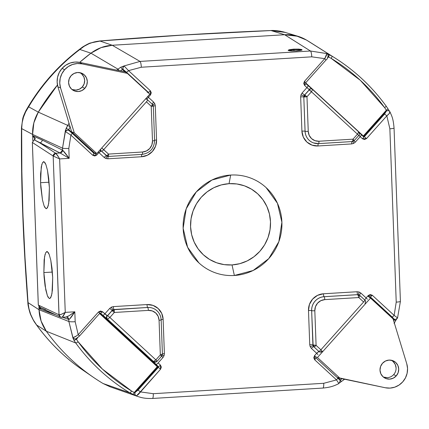 <?xml version="1.0" encoding="UTF-8"?>
<svg xmlns="http://www.w3.org/2000/svg" width="429" height="429" viewBox="0 0 429 429"><rect width="100%" height="100%" fill="white"/><g stroke="black" fill="none" stroke-linecap="round" stroke-linejoin="round"><path stroke-width="0.64" d="M293.945 49.673A5.588 0.638 177.9 0 1 300.718 50.048A5.588 0.638 177.9 0 1 296.326 50.831L300.632 50.166L299.721 49.721L293.945 49.673L289.639 50.338L290.546 50.783L296.326 50.831A5.588 0.638 177.9 0 1 289.548 50.456A5.588 0.638 177.9 0 1 293.945 49.673L293.988 50.917L293.945 49.673M302.011 49.914A6.923 0.788 -2.1 0 0 293.661 49.533L293.645 49.131L298.857 49.104L301.882 49.619L302.048 50M301.882 49.619L301.936 49.989L300.949 50.37L296.605 50.928L291.398 50.954L289.452 50.756L288.368 50.44L288.315 50.07L293.645 49.131L300.804 49.303L301.882 49.619L300.949 50.37L296.605 50.928L291.398 50.954L288.218 50.504M43.645 161.669L45.002 162.73L45.882 164.522L47.496 170.393L49.394 187.65L49.131 200.225L48.15 205.995L46.686 208.591L45.839 208.558L44.085 205.834L42.466 199.962L40.819 187.312L40.567 182.706L41.254 166.897L42.498 162.629L44.123 161.797L45.882 164.522L47.496 170.393L48.734 178.518L49.394 187.65L48.708 203.459L47.463 207.727L46.375 208.687L45.839 208.558M44.959 207.625L44.085 205.834L42.466 199.962L40.567 182.706L49.083 182.218L40.567 182.706L40.573 173.943L41.817 164.366M46.938 251.517L48.295 252.579L49.174 254.376L50.794 260.247L52.692 277.504L52.424 290.074L51.442 295.844L49.979 298.445L49.131 298.407L47.378 295.683L45.083 285.961L44.112 277.161L43.86 272.554L44.546 256.746L45.796 252.483L47.421 251.646L49.174 254.376L50.794 260.247L52.027 268.366L52.692 277.504L52.006 293.313L50.756 297.576L49.667 298.536L49.131 298.407M48.257 297.479L47.378 295.683L45.764 289.811L43.86 272.554L52.376 272.072L43.86 272.554L44.128 259.979L45.109 254.215M232.025 264.934A40.927 39.763 115.9 0 0 270.495 221.863A40.927 39.763 115.9 0 0 229.048 183.671L230.679 175.053A50.574 49.131 -64.1 0 1 281.901 222.249A50.574 49.131 -64.1 0 1 234.363 275.477L232.025 264.934L234.363 275.477L253.121 270.501L268.736 258.639L278.845 241.693L281.901 222.249L277.434 203.266L266.136 187.629C261.331 183.204 255.861 179.901 249.716 177.724C243.575 175.547 237.226 174.657 230.679 175.053L211.926 180.03L196.305 191.892L186.197 208.837L183.145 228.276L187.607 247.265L198.911 262.902C203.711 267.326 209.186 270.629 215.326 272.806C221.471 274.984 227.815 275.874 234.363 275.477A50.574 49.131 -64.1 0 1 183.145 228.276A50.574 49.131 -64.1 0 1 230.679 175.053L229.048 183.671A40.927 39.763 115.9 0 0 190.578 226.737A40.927 39.763 115.9 0 0 232.025 264.934L239.795 263.674L247.206 260.907L253.973 256.73L259.845 251.308L264.591 244.846L268.023 237.596L270.018 229.837L270.495 221.863L269.439 213.98L266.881 206.499L262.934 199.7L257.738 193.844L251.496 189.162L244.45 185.827L236.872 183.971L229.048 183.671L221.278 184.926L213.867 187.693L207.1 191.87L201.228 197.292L196.487 203.754L193.05 211.004L191.055 218.769L190.578 226.737L191.64 234.62L194.192 242.101L198.139 248.9L203.335 254.756L209.577 259.438L216.624 262.773L224.201 264.629L232.025 264.934M359.647 295.297L359.674 295.318A2.397 0.863 131.2 0 0 358.403 295.661L359.7 295.345A2.397 0.863 131.2 0 0 359.668 295.318L359.915 295.538A2.397 0.547 132.7 0 1 358.805 297.549L357.797 294.659L324.115 296.718A2.66 0.552 86.5 0 1 324.764 299.624A2.66 0.552 -93.5 0 0 324.115 296.718A13.235 12.859 115.9 0 0 311.674 310.644A2.66 0.3 -2.1 0 0 314.822 310.757A2.66 0.3 177.9 0 1 311.674 310.644L312.897 344.878L313.728 346.702L318.94 351.49L313.803 346.734L312.929 344.895L311.674 310.644A13.235 12.859 -64.1 0 1 324.115 296.718L357.797 294.659L324.088 296.696A13.24 12.865 115.9 0 0 311.642 310.634L313.132 345.881A2.66 0.493 -24.5 0 0 310.215 346.771L309.749 344.771A2.66 0.3 177.9 0 1 312.897 344.878L316.093 345.366L314.822 310.757A10.575 10.275 -64.1 0 1 324.764 299.624L358.805 297.549A2.397 0.547 -47.3 0 0 359.915 295.538A2.397 0.547 132.7 0 1 359.915 295.538L364.725 299.968A2.397 0.547 132.7 0 1 363.61 301.978L358.805 297.549L324.764 299.624L320.844 300.665L317.578 303.147L315.465 306.692L314.822 310.757L316.093 345.366L320.903 349.796L363.61 301.978A2.397 0.547 -47.3 0 0 364.725 299.968A2.397 0.547 -47.3 0 0 364.704 299.951L364.843 300.096A2.397 2.343 -59.1 0 1 365.594 301.737M100.327 313.186L153.491 361.878L153.373 361.609L155.872 359.872L109.856 317.465L155.872 359.872L160.333 354.874L159.068 320.265L158.129 316.291L155.77 313.025L152.333 310.95L148.354 310.392L114.318 312.473L109.856 317.465L107.641 315.647L107.373 315.798A2.397 2.306 112.1 0 0 106.757 317.524L106.789 317.535A2.397 2.306 -67.9 0 1 107.406 315.814L112.259 310.451L107.406 315.814A2.397 2.306 112.1 0 0 106.789 317.535L106.757 317.524A2.397 2.306 -67.9 0 1 107.373 315.798L102.536 311.727L100.483 310.998L98.493 311.974L78.212 334.679L75.177 321.729L74.812 311.792L65.251 312.376L59.626 158.918L69.187 158.333L68.822 148.402A5.325 0.606 177.9 0 1 62.521 148.182L32.604 134.427L32.652 135.779L42.155 140.004L62.596 150.193L62.521 148.182L62.596 150.193L69.187 158.333L68.822 148.402L70.898 135.135L92.744 155.266L94.798 155.995L96.788 155.019L98.927 152.622L104.193 157.475A2.66 0.606 132.7 0 1 106.515 155.765L107.379 156.285A2.66 0.627 -70.5 0 0 105.92 158.516L104.193 157.475L105.92 158.516L107.926 158.8L141.608 156.741L147.501 155.18L152.413 151.448L155.593 146.123L156.553 140.01L155.298 105.759A2.66 0.3 -2.1 0 0 153.314 106.038A2.66 0.3 177.9 0 1 155.298 105.759L154.826 103.759L155.298 105.759L156.553 140.01A2.66 0.3 -2.1 0 0 154.526 140.31A2.66 0.3 177.9 0 1 156.553 140.01A15.9 15.449 -64.1 0 1 141.608 156.741A2.66 0.552 86.5 0 1 141.94 154.386A2.66 0.552 -93.5 0 0 141.608 156.741L107.926 158.8A2.66 0.552 86.5 0 1 108.253 156.451A2.66 0.552 -93.5 0 0 107.926 158.8L105.92 158.516A2.66 0.627 109.5 0 1 107.379 156.285L101.33 150.981L107.4 156.29M75.429 338.91A2.397 2.268 -98 0 1 73.155 337.666A2.397 2.268 82 0 0 75.429 338.91A2.397 2.268 -98 0 0 76.861 338.116L79.494 336.025L78.212 334.679L75.177 321.729A5.325 0.606 177.9 0 1 68.876 321.509L72.962 337.671L75.252 336.77L78.212 334.679L79.488 336.03L99.769 313.326L98.493 311.974L99.705 313.309L100.44 313.267L107.529 319.176L109.856 317.465L107.529 319.176L153.555 361.588L106.333 318.42L106.741 315.433L107.373 315.798L112.183 310.408L109.727 308.381L104.842 313.856L109.727 308.381L112.183 310.408L113.004 309.781A2.66 0.397 -116.1 0 1 111.374 307.137L109.727 308.381L111.374 307.137L113.347 306.612A2.66 0.552 86.5 0 0 113.996 309.524L112.259 310.451L113.996 309.524L147.673 307.464A2.66 0.552 86.5 0 1 147.024 304.558L113.347 306.612L147.024 304.558A15.9 15.449 -64.1 0 1 163.133 319.396L164.387 353.646L164.066 355.689L163.004 357.475L164.066 355.689L162.291 355.094L164.066 355.689L164.387 353.646L163.133 319.396L161.728 313.427L158.172 308.51L153.014 305.394L147.024 304.558A2.66 0.552 -93.5 0 0 147.673 307.464L147.673 307.464A13.24 12.865 115.9 0 1 155.164 309.384A13.24 12.865 115.9 0 0 155.153 309.373A13.24 12.865 115.9 0 0 147.673 307.464L113.004 309.781A2.66 0.397 63.9 0 1 111.374 307.137L113.347 306.612A2.66 0.552 -93.5 0 0 113.996 309.524L114.318 312.473L148.354 310.392A10.575 10.275 -64.1 0 1 159.068 320.265L160.333 354.874L155.872 359.872L157.148 361.218L156.864 361.384A2.397 2.338 -72.5 0 1 155.239 362.183A2.397 2.338 107.5 0 1 154.451 362.092A2.397 2.338 -72.5 0 1 154.413 362.081A2.397 2.338 -72.5 0 1 153.528 361.577L154.413 362.929L158.328 366.607L157.749 366.361L100.016 313.159L157.749 366.361L134.239 392.503L131.569 391.034L102.434 369.101L78.116 341.774L76.416 339.216L77.746 337.725L76.416 339.216L76.812 338.154L76.416 339.216A2.397 0.483 148.8 0 1 73.917 340.256L72.909 337.95L68.876 321.509L68.801 319.498L62.5 317.256L68.785 319.492A2.66 2.574 109.6 0 0 67.063 317.138A2.66 2.574 -70.4 0 1 68.785 319.492L68.876 321.509L39.028 309.733L38.916 306.644L39.028 309.733L68.876 321.509A5.325 0.606 -2.1 0 0 75.177 321.729L74.812 311.792L69.637 319.015L68.801 319.498L67.031 317.128L66.377 317.01M145.592 99.013A2.397 2.317 -56.8 0 1 147.265 99.603L147.506 99.812L147.265 99.603A2.397 2.317 123.2 0 0 145.592 99.013L145.592 99.013A2.397 2.317 123.2 0 0 145.479 99.019A2.397 2.317 -56.8 0 1 145.592 99.013M147.506 99.812A2.397 0.547 132.7 0 1 147.522 99.823A2.397 0.547 132.7 0 1 146.412 101.834L151.217 106.263L153.276 106.199L151.217 106.263L152.488 140.873A10.575 10.275 -64.1 0 1 142.546 152.005L108.51 154.086L101.748 147.984L103.7 149.657L146.412 101.834L103.7 149.657L108.51 154.086L142.546 152.005L146.466 150.965L149.737 148.482L151.85 144.943L152.488 140.873L151.217 106.263L146.412 101.834A2.397 0.547 -47.3 0 0 147.528 99.828L146.943 99.356A2.397 2.317 123.2 0 0 145.56 98.992A2.397 2.317 -56.8 0 1 146.916 99.34M147.233 99.582L147.174 99.088L145.978 98.461L147.174 99.088L148.375 97.265L153.636 102.113L154.826 103.759A2.66 0.493 -24.5 0 0 152.981 105.019A2.66 0.493 155.5 0 1 154.826 103.759L153.636 102.113L148.375 97.265L150.515 94.868L151.276 92.761L150.364 90.755L128.512 70.624L141.313 67.235L311.76 56.832L324.748 58.644L304.472 81.349L303.711 83.457L304.622 85.457L306.928 87.586L302.043 93.055L304.499 95.082L303.968 95.973L300.981 94.841L302.043 93.055L300.981 94.841L300.659 96.884L301.914 131.135L303.314 137.103L306.869 142.02L312.033 145.136L318.018 145.973L351.7 143.919A2.66 0.552 86.5 0 1 352.032 141.565A2.66 0.552 -93.5 0 0 351.7 143.919L353.673 143.393L351.7 143.919L318.018 145.973A2.66 0.552 86.5 0 1 318.35 143.618A2.66 0.552 -93.5 0 0 318.018 145.973A15.9 15.449 -64.1 0 1 301.914 131.135A2.66 0.3 177.9 0 1 305.062 131.242L303.807 96.997L305.062 131.242A13.24 12.865 115.9 0 0 313.481 142.9L313.513 142.911A13.235 12.859 -64.1 0 1 305.094 131.258L305.062 131.242A13.24 12.865 115.9 0 0 313.293 142.83M360.424 133.837L361.293 134.647A2.397 0.547 132.7 0 1 361.315 134.663A2.397 0.547 132.7 0 1 360.199 136.674L358.826 135.35L360.199 136.674L355.314 142.144L353.673 143.393A2.66 0.397 63.9 0 1 353.013 141.404A2.66 0.397 -116.1 0 0 353.673 143.393L355.314 142.144L360.199 136.674L362.51 138.803L364.559 139.527L366.548 138.556L386.829 115.851L389.87 128.802L396.224 302.129L394.144 315.395L372.297 295.259L370.243 294.535L368.254 295.506L366.114 297.908L360.848 293.055A2.66 0.606 -47.3 0 0 359.577 295.243A2.66 0.606 132.7 0 1 360.848 293.055L359.121 292.01L360.848 293.055L366.114 297.908L364.854 299.678L365.588 301.367L364.854 299.678L366.114 297.908L367.39 299.254L366.114 297.908L368.254 295.506L369.53 296.857L368.254 295.506L372.297 295.259A2.397 0.547 132.7 0 1 370.206 296.798L392.808 317.653L369.782 296.696L393.742 318.774L394.047 319.825L393.613 320.672L394.047 319.825L393.087 318.94L395.683 320.64L394.047 319.825L393.758 318.806A2.397 2.311 74.4 0 0 395.956 319.294M163.004 357.475L161.679 356.145L163.004 357.475L158.113 362.945L163.004 357.475M363.406 136.594A0.531 0.515 120.9 0 0 363.449 136.594L363.073 136.46L363.32 136.009L363.974 136.91L363.599 136.776L361.331 134.685A2.397 0.547 -47.3 0 1 360.199 136.674L362.51 138.803L366.548 138.556L386.829 115.851L389.87 128.802A5.325 0.606 -2.1 0 0 394.053 128.062A5.325 0.606 177.9 0 1 389.87 128.802L396.224 302.129A5.325 0.606 -2.1 0 0 400.407 301.383L394.053 128.056C393.205 117.975 391.715 116.023 389.982 111.921L389.478 111.213M93.645 153.062A0.531 0.515 120.9 0 0 93.688 153.062L72.029 133.146M94.214 153.378L93.838 153.244L94.573 153.196L96.788 155.019L94.573 153.196L93.688 153.062A0.531 0.515 120.9 0 0 94.048 152.885L93.554 152.477L93.758 152.252L93.554 152.477L94.573 153.196L94.048 152.885A0.531 0.515 -59.1 0 1 93.688 153.062L93.313 152.928L93.554 152.477L93.688 153.062L93.554 152.477L68.731 129.601L70.233 126.85L68.731 129.601L93.554 152.477L93.34 152.778M116.715 70.131A196.412 190.825 -64.1 0 1 117.97 69.16L120.688 67.262A2.397 0.3 57.4 0 1 122.399 69.509L124.941 71.852L122.399 69.509L120.377 70.898L122.399 69.509L123.638 69.879L148.273 92.294L148.3 93.039L148.273 92.294L124.137 70.227L148.273 92.294A2.397 0.547 -47.3 0 0 150.364 90.755L128.512 70.624L141.313 67.235A5.325 1.105 -93.5 0 0 140.015 61.417L310.462 51.008L284.636 34.733L112.242 45.26L140.015 61.417L112.242 45.26L284.636 34.733L295.946 35.736L306.419 40.026L331.939 56.102A196.412 190.825 -64.1 0 1 334.652 57.781A196.412 190.825 -64.1 0 1 386.057 105.968A196.412 190.825 115.9 0 0 334.668 57.792A196.412 190.825 115.9 0 0 331.939 56.102L306.419 40.026C299.715 36.068 292.455 34.304 284.636 34.733L310.462 51.008L326.855 53.587L331.939 56.102L326.7 53.571L310.462 51.008L140.015 61.417L124.04 65.943L140.015 61.417A5.325 1.105 86.5 0 1 141.313 67.235L311.76 56.832A5.325 1.105 -93.5 0 0 310.462 51.008A5.325 1.105 86.5 0 1 311.76 56.832L324.748 58.644L326.394 55.577L326.78 53.689L324.748 58.644L304.472 81.349L304.622 85.457L309.314 89.688L304.499 95.082L309.341 89.709L304.499 95.082L303.807 96.997L305.094 131.258A13.235 12.859 115.9 0 0 313.326 142.841A13.235 12.859 115.9 0 0 318.5 143.613A13.235 12.859 -64.1 0 1 313.513 142.911L318.554 143.618A2.66 0.552 -93.5 0 0 318.956 141.238L352.997 139.162L357.459 134.164L311.438 91.758L306.976 96.756L308.247 131.365L309.18 135.339L311.545 138.61L314.977 140.68L318.956 141.238A2.66 0.552 86.5 0 1 318.554 143.618L352.257 141.559L352.729 140.916L352.997 139.162L318.956 141.238A10.575 10.275 -64.1 0 1 308.247 131.365A2.66 0.3 177.9 0 1 305.094 131.258A2.66 0.3 -2.1 0 0 308.247 131.365L306.976 96.756L303.839 97.008L304.579 95.115L302.043 93.055L306.928 87.586L308.773 89.227L311.465 88.572L312.199 89.178M78.212 334.679L98.493 311.974L102.536 311.727A2.397 0.547 132.7 0 1 100.44 313.267A2.397 0.547 -47.3 0 0 102.536 311.727L104.842 313.856A2.397 0.547 132.7 0 1 102.751 315.395A2.397 0.547 -47.3 0 0 104.842 313.856L106.741 315.433L106.333 318.42L153.491 361.878L158.328 366.607L158.355 367.358L157.775 367.106A0.531 0.515 113.3 0 0 157.915 366.725L158.499 366.977L157.915 366.725L157.775 367.106L158.355 367.358L138.079 390.063L135.451 392.106L157.775 367.106L135.451 392.106L134.239 392.503L157.282 366.704L157.775 367.106L99.582 313.529L157.282 366.704L157.749 366.361L157.915 366.725A0.531 0.515 113.3 0 0 157.749 366.361L158.328 366.607L158.355 367.358L160.575 369.181L161.336 367.074L160.425 365.068L158.113 362.945A2.397 0.547 132.7 0 1 156.022 364.484A2.397 0.547 -47.3 0 0 158.113 362.945L160.425 365.068A2.397 0.547 132.7 0 1 158.328 366.607A2.397 0.547 -47.3 0 0 160.425 365.068L160.575 369.181L158.355 367.358L138.079 390.063L140.294 391.886L160.575 369.181L138.122 394.696L136.138 395.887L129.842 392.846A196.412 190.825 -64.1 0 1 75.724 342.975L46.327 331.236L41.109 321.069L39.028 309.733C39.371 317.68 41.801 324.844 46.327 331.236A199.624 193.946 115.9 0 0 103.057 383.51C91.94 376.855 81.607 369.128 72.056 360.328C62.505 351.528 53.931 341.833 46.327 331.236L75.724 342.975L73.917 340.256L75.724 342.975A196.412 190.825 115.9 0 0 129.842 392.846L103.057 383.51L129.842 392.846L137.494 396.391C141.484 397.662 144.434 398.659 152.472 398.461A5.325 1.105 -93.5 0 0 153.282 393.699L140.294 391.886L138.079 390.063L135.451 392.106A2.397 2.252 86.3 0 0 136.368 395.919L140.294 391.886L153.282 393.699A5.325 1.105 86.5 0 1 152.472 398.461A5.325 1.105 -93.5 0 1 152.37 398.444M359.674 295.318L357.765 294.643A2.66 0.552 86.5 0 1 357.116 291.731A2.66 0.552 -93.5 0 0 357.765 294.643L324.088 296.696A2.66 0.552 86.5 0 1 323.439 293.785A2.66 0.552 -93.5 0 0 324.088 296.696A13.24 12.865 115.9 0 0 311.642 310.634A2.66 0.3 -2.1 0 0 308.489 310.521A2.66 0.3 177.9 0 1 311.642 310.634L312.897 344.878A2.66 0.3 -2.1 0 0 309.749 344.771L308.489 310.521A15.9 15.449 -64.1 0 1 323.439 293.785L357.116 291.731L359.121 292.01A2.66 0.627 -70.5 0 0 358.767 294.782L359.631 295.302L358.767 294.782A2.66 0.627 109.5 0 1 359.121 292.01L357.116 291.731L323.439 293.785L317.54 295.35L312.628 299.083L309.448 304.408L308.489 310.521L309.749 344.771L310.215 346.771L311.406 348.412L316.672 353.265L314.527 355.662L313.765 357.77L314.677 359.775L336.529 379.906L323.734 383.295L153.282 393.699L323.734 383.295A5.325 1.105 86.5 0 1 322.93 388.057A5.325 1.105 -93.5 0 0 323.734 383.295L336.529 379.906L338.872 383.558L336.529 379.906A2.397 0.547 -47.3 0 0 337.639 377.895A2.397 0.547 132.7 0 1 336.529 379.906L314.677 359.775A2.397 0.547 -47.3 0 0 315.792 357.765A2.397 0.547 132.7 0 1 314.677 359.775L314.527 355.662L315.803 357.014L314.527 355.662L316.672 353.265L311.406 348.412A2.66 0.606 132.7 0 1 313.728 346.702L318.913 351.485L316.672 353.265L317.948 354.611L316.672 353.265L318.398 351.694L320.731 352.091L318.398 351.694L318.913 351.485A2.397 2.338 107.5 0 0 319.787 351.984A2.397 2.338 -72.5 0 1 318.913 351.485L318.94 351.49A2.397 2.338 107.5 0 0 319.836 352M66.098 317.01L69.187 315.653L74.812 311.792L65.251 312.376L59.626 158.918L53.169 156.027L32.363 142.492L38.326 305.067L58.987 314.773L53.169 156.027A2.66 2.595 -57 0 1 55.695 153.239L39.661 142.809L55.695 153.239L60.081 152.987L34.223 139.816L35.135 139.066L35.194 138.433L32.668 135.789L32.835 140.814L32.604 134.427L33.843 122.887L38.294 112.13L57.47 85.012A199.624 193.946 115.9 0 0 38.294 112.13L67.744 125.397A196.412 190.825 -64.1 0 1 69.037 123.279M99.351 41.007A13.31 6.086 85.1 0 1 99.919 41.012L112.237 45.26C104.456 45.769 97.362 48.407 90.948 53.175L79.628 62.371L90.943 53.175L101.056 47.63L112.242 45.26C104.424 45.785 97.329 48.423 90.943 53.175A199.624 193.946 115.9 0 0 79.628 62.371A199.624 193.946 -64.1 0 1 90.948 53.175L117.97 69.16L90.943 53.175L79.864 49.48A197.726 192.101 115.9 0 0 28.641 106.832L38.294 112.13C34.256 119.042 32.357 126.475 32.604 134.427L62.521 148.182L65.422 130.33L67.744 125.397L38.294 112.13A199.624 193.946 -64.1 0 1 57.47 85.017L38.294 112.13L28.641 106.832L25.67 111.851L23.477 117.203L22.131 122.817L21.681 128.609L21.858 171.439L22.925 214.125L25.011 257.743L27.982 301.625L28.062 302.633L39.028 309.733L38.916 306.644L39.028 309.733L28.062 302.633L28.941 308.649L30.711 314.446L33.301 319.943L36.642 325.032A197.726 192.101 115.9 0 0 82.883 370.125C64.447 357.475 48.697 342.01 35.634 323.729L36.642 325.032L46.327 331.236L36.642 325.032L35.634 323.729C34.958 322.533 34.379 322.699 30.883 315.186C29.907 313.62 27.729 304.917 27.885 302.997A13.31 1.973 -4.8 0 1 28.062 302.633L27.982 301.625C23.381 242.406 21.273 185.055 21.675 129.569L21.681 128.609L32.604 134.427L21.681 128.609C21.809 120.49 24.131 113.235 28.641 106.832A197.726 192.101 -64.1 0 1 79.864 49.48L90.948 53.175L101.088 47.619L112.237 45.26L284.636 34.733L271.053 30.566L270.039 30.604L183.553 35.022L99.919 41.012L112.237 45.26L284.636 34.733L295.951 35.736L306.413 40.02A199.624 193.946 -64.1 0 1 313.637 44.568M110.28 386.856L103.057 383.51L109.985 386.754M40.46 307.636L38.98 308.376A1.067 0.601 3.9 0 0 38.996 308.413L48.472 312.269A2.66 2.574 109.6 0 0 48.241 311.288A2.66 2.574 -70.4 0 1 48.472 312.269L56.151 314.999L38.985 308.483L40.187 308.065L41.42 308.29L41.329 307.984M343.886 379.724A196.412 190.825 -64.1 0 1 343.811 379.783L343.532 379.016L343.876 379.783M327.965 57.137L328.534 56.928L327.456 58.135L328.534 56.928L331.204 58.398L360.344 80.33L384.663 107.652A2.397 0.504 -36 0 0 386.089 106.001C371.948 86.615 354.804 70.544 334.652 57.781L310.199 42.348A199.624 193.946 115.9 0 0 306.419 40.026L298.101 36.326L284.636 34.733L271.053 30.566L285.446 32.443M338.958 383.236L338.872 383.558C333.773 386.191 330.024 387.355 322.924 388.057A5.325 1.105 86.5 0 1 322.822 388.041A5.325 1.105 -93.5 0 0 322.924 388.057L152.472 398.461M147.174 99.088L148.375 97.265L147.635 96.605L148.375 97.265L150.515 94.868L149.78 94.208L150.515 94.868L150.364 90.755A2.397 0.547 132.7 0 1 148.273 92.294L126.421 72.163A2.397 0.547 -47.3 0 0 128.512 70.624A2.397 0.547 132.7 0 1 126.421 72.163L123.638 69.879A2.397 2.188 -59.2 0 1 124.276 66.055A2.397 2.188 120.8 0 0 123.638 69.879L123.579 69.841A2.397 2.22 -83.3 0 1 124.04 65.943A2.397 2.22 96.7 0 0 123.579 69.841L122.399 69.509A2.397 0.3 -122.6 0 0 120.688 67.262L124.04 65.943L128.512 70.624L124.04 65.943L120.688 67.262L117.97 69.16L119.391 70.694L117.97 69.16M69.257 130.765A2.397 2.193 125.5 0 0 69.021 130.572A2.397 2.193 -54.5 0 1 69.257 130.765L71.986 133.108A2.397 0.547 132.7 0 1 72.008 133.124A2.397 0.547 132.7 0 1 70.898 135.135L65.406 131.59L62.521 148.182A5.325 0.606 -2.1 0 0 68.822 148.402L70.898 135.135L92.744 155.266L96.788 155.019L98.927 152.622L101.33 150.981L106.515 155.765A2.66 0.606 -47.3 0 0 104.193 157.475L98.927 152.622L100.713 151.105L99.968 149.978L100.713 151.105L101.33 150.981A2.397 2.306 -67.9 0 1 100.584 149.287A2.397 2.306 112.1 0 0 101.33 150.981L101.362 150.997A2.397 2.306 -67.9 0 1 100.622 149.244A2.397 2.306 112.1 0 0 101.362 150.997L106.59 155.786L108.44 156.446L142.144 154.386A2.66 0.552 -93.5 0 0 142.546 152.005A2.66 0.552 86.5 0 1 142.144 154.386A2.66 0.552 -93.5 0 1 142.09 154.381L108.467 156.435M389.875 111.787L389.259 113.503L386.829 115.851C389.012 114.023 390.063 112.72 389.993 111.942A2.397 2.306 157.8 0 0 386.138 111.422L384.615 114.023L364.334 136.728L363.813 136.417L386.138 111.422L363.813 136.417L305.641 82.861L363.32 136.009L386.363 110.21L363.32 136.009L364.334 136.728L363.449 136.594A0.531 0.515 120.9 0 0 363.813 136.417A0.531 0.515 -59.1 0 1 363.449 136.594L363.32 136.009L363.1 136.309M400.407 301.394A5.325 0.606 177.9 0 1 396.224 302.129L394.144 315.395L397.544 317.868L394.144 315.395L372.297 295.259A2.397 0.547 -47.3 0 1 370.206 296.798L392.052 316.934A2.397 0.547 -47.3 0 0 394.144 315.395A2.397 0.547 132.7 0 1 392.052 316.934L393.742 318.774A2.397 2.386 71.2 0 0 397.544 317.868A2.397 2.386 -108.8 0 1 393.742 318.774L393.758 318.806A2.397 2.311 -105.6 0 0 395.887 319.315L397.565 317.857L400.407 301.383M339.36 379.66L338.342 378.56M369.348 297.066L370.211 297.86L369.348 297.066M342.133 378.721L340.379 379.917L337.88 377.617L340.379 379.917L339.393 379.681L340.379 379.917A2.397 0.3 57.4 0 1 341.162 381.687A2.397 0.3 -122.6 0 0 340.379 379.917L342.133 378.721M315.792 357.765A2.397 0.547 132.7 0 0 315.771 357.748L315.808 357.008L315.792 357.765L337.639 377.895A2.397 0.547 -47.3 0 0 337.618 377.879L315.808 357.786M370.093 296.723L369.246 297.179M313.132 345.881L313.728 346.702A2.66 0.606 -47.3 0 0 311.406 348.412L310.215 346.771A2.66 0.493 155.5 0 1 313.132 345.881M322.249 351.292A2.397 2.338 -72.5 0 1 318.94 351.49L313.803 346.734L312.929 344.895L314.141 345.222A2.397 0.863 129.4 0 0 313.803 346.734L314.141 345.222L316.093 345.366A2.397 0.547 132.7 0 1 314.007 346.911A2.397 0.547 -47.3 0 0 316.093 345.366L320.903 349.796A2.397 0.547 132.7 0 1 318.811 351.34A2.397 0.547 -47.3 0 0 320.903 349.796L322.249 351.292L320.903 349.796L363.61 301.978L358.805 297.549L357.797 294.659L359.427 295.131M327.574 57.389L328.534 56.928L331.204 58.398A194.015 188.497 -64.1 0 1 384.663 107.652L386.363 110.21L386.138 111.422A2.397 2.306 -22.2 0 1 389.993 111.942M147.705 307.486A13.235 12.859 -64.1 0 1 155.18 309.389A13.235 12.859 -64.1 0 1 161.111 319.836A13.235 12.859 115.9 0 0 155.277 309.454A13.235 12.859 115.9 0 0 147.705 307.486L114.028 309.54L147.705 307.486A2.66 0.552 86.5 0 1 148.354 310.392A2.66 0.552 -93.5 0 0 147.705 307.486M311.545 88.647L308.773 89.227L309.341 89.709A2.397 2.317 -56.8 0 1 312.65 89.505L311.438 91.758L357.459 134.164L352.997 139.162L354.274 140.508L352.729 140.916A2.397 1.19 49.3 0 0 353.855 140.916M147.227 92.385L147.689 92.047L147.855 92.407M67.744 125.397L70.104 126.77L67.744 125.397L66.146 128.33L68.731 129.601L69.208 130.716L68.731 129.601L66.146 128.33L65.406 131.59L70.898 135.135A2.397 0.547 -47.3 0 0 72.013 133.129L93.86 153.26A2.397 0.547 132.7 0 1 92.744 155.266A2.397 0.547 -47.3 0 0 93.86 153.26A2.397 0.547 -47.3 0 0 93.838 153.244M305.732 83.451A2.397 0.547 132.7 0 0 305.711 83.435L305.748 82.695L304.472 81.349L305.748 82.695L305.732 83.451A2.397 0.547 132.7 0 1 304.622 85.457A2.397 0.547 -47.3 0 0 305.738 83.451L308.043 85.575A2.397 0.547 132.7 0 1 306.928 87.586A2.397 0.547 -47.3 0 0 308.043 85.575A2.397 0.547 -47.3 0 0 308.017 85.559L305.754 83.473M159.068 320.265A2.66 0.3 -2.1 0 0 161.159 319.895A2.66 0.3 177.9 0 1 159.068 320.265M162.366 354.086L160.333 354.874L162.366 354.086L161.712 356.016A2.397 1.453 -146.5 0 0 161.98 355.748A2.397 1.453 -146.5 0 0 161.964 354.51L161.712 356.016M163.133 319.396A2.66 0.3 -2.1 0 0 161.079 319.712A2.66 0.3 177.9 0 1 163.133 319.396M162.36 353.946A2.66 0.3 177.9 0 1 164.387 353.646A2.66 0.3 -2.1 0 0 162.36 353.946A2.66 0.3 -2.1 0 0 162.296 354.016M153.636 102.113A2.66 0.606 -47.3 0 0 152.359 104.279A2.66 0.606 132.7 0 1 153.636 102.113M152.488 140.873A2.66 0.3 -2.1 0 0 154.579 140.503A2.66 0.3 177.9 0 1 152.488 140.873M154.531 140.449A2.66 0.3 177.9 0 1 154.579 140.508L153.325 106.21L152.563 104.472L147.538 99.839M108.596 155.818L108.414 156.435L108.596 155.818L106.59 155.786A2.397 1.759 -42.8 0 0 108.596 155.818L108.51 154.086L108.596 155.818M355.314 142.144L353.979 140.809L355.314 142.144M318.602 143.602L352.182 141.554L352.729 140.916L352.997 139.162L354.274 140.508L358.735 135.51L357.459 134.164L358.676 131.923L312.687 89.543M305.062 131.242A2.66 0.3 -2.1 0 0 301.914 131.135L300.659 96.884A2.66 0.3 177.9 0 1 303.807 96.997L305.062 131.242M303.968 95.973L303.807 96.997A2.66 0.3 -2.1 0 0 300.659 96.884L300.981 94.841L303.968 95.973M311.556 88.653L308.017 85.559M325.965 59.98L324.748 58.644L325.965 59.98M327.547 57.432A2.397 2.327 -18.7 0 0 328.099 55.1A2.397 2.327 161.3 0 0 326.78 53.689A2.397 2.327 -18.7 0 1 328.083 55.057M328.024 54.907A2.397 2.386 147 0 0 326.7 53.571A2.397 2.386 -33 0 1 327.831 54.521M328.534 56.928A2.397 0.568 -63.7 0 0 329.097 54.537A2.397 0.568 116.3 0 1 328.534 56.928M331.204 58.398A2.397 0.563 -58.7 0 0 331.939 56.102A2.397 0.563 121.3 0 1 331.204 58.398M387.864 108.687A2.397 0.483 148.8 0 1 387.902 108.73L386.089 105.995A2.397 0.504 -36 0 0 386.057 105.968A2.397 0.504 144 0 1 386.089 106.001A2.397 0.504 144 0 1 384.663 107.652L386.363 110.21A2.397 0.483 -31.2 0 0 387.902 108.73A2.397 0.483 -31.2 0 0 387.864 108.687L386.057 105.968M389.505 111.245L387.902 108.725A2.397 0.483 148.8 0 1 386.363 110.21L386.154 111.368A2.397 2.22 -44.4 0 1 389.43 111.17A2.397 2.22 135.6 0 0 386.154 111.368L384.615 114.023L386.829 115.851L384.615 114.023L364.334 136.728L366.548 138.556L364.334 136.728L363.599 136.776L363.974 136.91M389.752 111.556A2.397 2.22 135.6 0 0 389.435 111.17M363.685 136.84L363.62 136.792A2.397 0.547 132.7 0 1 362.51 138.803A2.397 0.547 -47.3 0 0 363.62 136.792A2.397 0.547 -47.3 0 0 363.599 136.776M361.293 134.647L359.25 132.69M98.193 151.963L98.927 152.622L98.193 151.963M69.021 130.572A2.397 2.193 125.5 0 0 65.605 131.746A2.397 2.193 -54.5 0 1 69.021 130.572M69.155 130.668A2.397 2.268 148.3 0 0 65.406 131.59A2.397 2.268 -31.7 0 1 69.155 130.668M156.783 361.577L153.491 361.878L156.783 361.577M136.368 395.919A2.397 2.252 -93.7 0 1 135.451 392.106L135.392 392.133A2.397 2.193 110.2 0 0 136.138 395.887L136.368 395.919M136.138 395.887A2.397 2.193 -69.8 0 1 135.392 392.133L134.239 392.503A2.397 0.568 116.3 0 1 132.684 394.407A2.397 0.568 -63.7 0 0 134.239 392.503L131.569 391.034A2.397 0.563 121.3 0 1 129.842 392.846A2.397 0.563 -58.7 0 0 131.569 391.034A194.015 188.497 -64.1 0 1 78.116 341.774A2.397 0.504 144 0 1 75.724 342.975A2.397 0.504 -36 0 0 78.116 341.774L76.416 339.216A2.397 0.483 -31.2 0 1 73.917 340.256L72.962 337.671A2.397 2.36 67.7 0 0 75.584 338.883A2.397 2.36 -112.3 0 1 72.962 337.671L76.416 336.02M395.635 320.619L394.085 323.563M341.093 381.687A2.397 0.3 -122.6 0 0 341.162 381.687L339.629 382.77M108.51 154.086A2.397 0.547 132.7 0 1 106.419 155.625A2.397 0.547 -47.3 0 0 108.51 154.086M103.7 149.657A2.397 0.547 132.7 0 1 101.614 151.196A2.397 0.547 -47.3 0 0 103.7 149.657M151.217 106.263A2.397 0.547 -47.3 0 0 152.333 104.252A2.397 0.547 -47.3 0 0 152.311 104.242A2.397 0.547 132.7 0 1 151.217 106.263M152.483 104.403L152.858 106.258A2.397 1.764 -45.3 0 0 152.563 104.478A2.397 1.764 -45.3 0 0 152.483 104.403L147.522 99.823M160.333 354.874L161.61 356.226L160.333 354.874M153.528 361.577A2.397 2.338 107.5 0 0 154.386 362.076A2.397 2.338 107.5 0 0 154.402 362.076A2.397 2.338 -72.5 0 1 153.555 361.588L153.528 361.577M161.98 355.754L157.148 361.218L155.872 359.872L153.555 361.588A2.397 2.338 107.5 0 0 154.451 362.092M107.497 319.16A2.397 2.306 -67.9 0 1 106.757 317.524A2.397 2.306 112.1 0 0 107.497 319.16M107.529 319.176A2.397 2.306 -67.9 0 1 106.789 317.535A2.397 2.306 112.1 0 0 107.529 319.176M112.103 310.65L107.641 315.647L109.856 317.465L114.318 312.473L112.103 310.65L114.318 312.473L114.27 310.564A2.397 1.437 -148.5 0 0 112.259 310.451L112.103 310.65M114.27 310.564L114.028 309.54L112.259 310.451L114.27 310.564M304.579 95.115L303.839 97.008L305.04 96.97L304.579 95.115A2.397 1.174 51.2 0 0 305.04 96.97L306.976 96.756L304.579 95.115M358.676 131.923L357.459 134.164L358.735 135.51C359.631 135.591 359.62 134.395 358.698 131.934L312.328 89.259A2.397 2.317 123.2 0 0 309.341 89.709L311.438 91.758L309.229 89.94L304.767 94.932L306.976 96.756L311.438 91.758L312.65 89.505A2.397 2.317 123.2 0 0 309.314 89.688A2.397 2.317 -56.8 0 1 312.301 89.243M364.704 299.951L359.931 295.554M43.281 161.765L44.123 161.797M46.573 251.614L47.421 251.646M62.355 317.042L61.733 317.278A2.66 2.579 -69.6 0 1 59.041 314.795L61.352 314.291L65.251 312.376L62.355 317.042M35.044 139.135L34.164 139.833L35.194 138.433A1.067 1.024 134.1 0 0 35.022 139.034L32.652 135.682L35.022 139.034A1.067 1.024 -45.9 0 1 35.194 138.433L32.652 135.682L42.155 140.004A2.66 2.563 -63.5 0 1 39.661 142.809L34.223 139.816L32.363 142.492L53.169 156.027L59.041 314.795C60.06 314.924 62.13 314.119 65.251 312.376C63.749 315.605 62.575 317.24 61.733 317.278L66.109 317.015C67.321 316.929 70.222 315.192 74.812 311.792C71.831 316.666 69.825 319.235 68.801 319.498A2.66 2.579 -72.3 0 0 67.069 317.138M58.483 156.939L59.626 158.918L69.187 158.333L60.092 152.992L55.722 153.25L58.483 156.939M60.092 152.992L39.661 142.809A2.66 2.563 116.5 0 0 42.155 140.004L62.575 150.182A2.66 2.563 -63.5 0 1 60.081 152.987L60.081 152.987A2.66 2.563 116.5 0 0 62.575 150.182L62.596 150.193A2.66 2.563 -61.9 0 1 60.092 152.992L62.596 150.193C63.658 151.062 65.857 153.775 69.187 158.333L60.092 152.992M55.695 153.239A2.66 2.595 123 0 0 53.169 156.027L53.217 156.054A2.66 2.569 -62.6 0 1 55.722 153.25L55.695 153.239M55.722 153.25L53.217 156.054L59.626 158.918C57.888 155.813 56.585 153.925 55.722 153.25M38.32 305.024L39.8 307.325L60.473 317.031A2.66 2.606 -64.9 0 1 58.987 314.773L38.326 305.067L40.321 307.502L39.822 307.336M60.473 317.031L58.987 314.773A2.66 2.606 115.1 0 0 60.596 317.085M32.363 142.444L38.304 305.046L40.321 307.502L45.785 309.792M41.409 308.081L41.42 308.29A1.067 1.046 -82 0 1 41.27 308.017A1.067 1.046 98 0 0 41.42 308.29L38.996 308.413L40.46 307.631M288.368 50.44L289.302 49.689L293.645 49.131L293.661 49.533A6.923 0.788 -2.1 0 0 288.293 50.386M300.815 49.598L301.941 50.145M103.062 383.515A199.624 193.946 -64.1 0 1 93.42 377.338A199.624 193.946 -64.1 0 1 46.327 331.236L41.098 321.037L39.028 309.733C39.355 317.648 41.79 324.812 46.327 331.236C53.925 341.827 62.505 351.528 72.056 360.328C81.607 369.128 91.94 376.86 103.062 383.515L110.317 386.872L103.062 383.515M32.835 140.814L32.604 134.427L33.848 122.86L38.294 112.13C34.261 119.01 32.368 126.442 32.604 134.427L32.835 140.814M82.845 370.104A197.726 192.101 -64.1 0 1 36.642 325.032C31.66 318.559 28.797 311.095 28.062 302.633L27.885 302.997L27.799 301.887C23.15 241.908 21.037 184.197 21.45 128.764L21.461 127.692L21.681 128.609A13.31 4.891 -179.3 0 1 21.461 127.67L22.716 118.731C23.295 115.707 26.512 109.341 26.501 109.615L28.641 106.832L26.501 109.615C40.653 85.103 59.046 64.468 81.682 47.705L79.864 49.48C85.446 44.578 92.128 41.758 99.919 41.012L94.401 41.892L89.184 43.64L84.315 46.187L79.864 49.48L82.566 47.131M298.123 36.331L283.151 31.8L277.15 30.738L271.053 30.566A13.31 0.751 -92.3 0 1 271.117 30.518M21.45 128.738A13.31 4.37 0.3 0 0 21.675 129.569A13.31 4.37 -179.7 0 1 21.45 128.738M27.799 301.898A13.31 1.421 -4.3 0 1 27.982 301.625A13.31 1.421 175.7 0 0 27.799 301.898M285.323 32.4L280.346 31.188C275.96 30.545 272.882 30.32 271.112 30.518L270.039 30.604C211.084 33.071 154.687 36.513 100.831 40.937A13.31 5.582 -94.6 0 0 100.316 40.927A13.31 5.582 85.4 0 1 100.831 40.937L90.444 42.98C88.862 43.222 81.601 47.437 81.682 47.705M72.555 89.586L76.019 90.069L79.435 89.162L82.282 87.001L84.813 88.353A9.583 9.309 -64.1 0 1 72.608 89.977A9.583 9.309 -64.1 0 1 71.091 75.702L69.176 78.915L68.597 82.599L69.444 86.197L71.584 89.157L74.694 91.034L78.303 91.543L81.853 90.599L84.813 88.353L86.728 85.14L87.307 81.456L86.465 77.858L84.32 74.898L81.21 73.021L77.606 72.512L74.051 73.456L71.091 75.702A9.583 9.309 -64.1 0 1 80.899 72.914A9.583 9.309 -64.1 0 1 84.813 88.353L82.282 87.001A9.213 8.95 115.9 0 0 79.665 72.619M57.942 86.905L60.559 87.886A18.629 18.104 -64.1 0 1 64.607 69.734L62.076 68.383A19.005 18.463 115.9 0 0 57.942 86.905L57.132 82.057L57.583 77.134L59.272 72.474L62.076 68.383L65.809 65.154L70.217 62.993L74.995 62.06L79.821 62.409L125.236 71.916L79.821 62.409L82.009 63.873L127.327 73.359L149.855 94.117L96.782 153.544L74.255 132.781L60.559 87.886L59.76 83.14L60.205 78.314L61.862 73.74L64.607 69.734L68.27 66.565L72.592 64.447L77.274 63.53L82.009 63.873L127.327 73.359L125.236 71.916L127.327 73.359L149.855 94.117L96.782 153.544L94.734 153.014L96.782 153.544L74.255 132.781L71.664 131.891L57.942 86.905L71.664 131.891L94.23 152.681L71.664 131.891L74.255 132.781L60.559 87.886L57.942 86.905M71.616 89.189A9.213 8.95 115.9 0 0 82.282 87.001L84.122 83.918L84.679 80.379L83.864 76.92L81.805 74.072M79.821 62.409A19.005 18.463 115.9 0 0 62.076 68.383L64.607 69.734A18.629 18.104 -64.1 0 1 82.009 63.873L79.821 62.409M383.022 376.764A9.213 8.95 115.9 0 0 393.688 374.581L396.219 375.927A9.583 9.309 -64.1 0 1 384.014 377.552A9.583 9.309 -64.1 0 1 382.496 363.283L380.582 366.489L380.003 370.173L380.85 373.772L382.99 376.737L386.1 378.614L389.709 379.118L393.259 378.174L396.219 375.927L398.133 372.715L398.713 369.031L397.871 365.433L395.726 362.473L392.615 360.596L389.012 360.092L385.457 361.03L382.496 363.283A9.583 9.309 -64.1 0 1 392.304 360.489A9.583 9.309 -64.1 0 1 396.219 375.927L393.688 374.581A9.213 8.95 115.9 0 0 391.071 360.199M406.756 363.744A18.629 18.104 -64.1 0 1 402.702 381.901L399.04 385.07L394.723 387.183L390.036 388.1L385.306 387.757L339.983 378.271L317.455 357.513L370.527 298.085L393.061 318.849L406.756 363.744L407.55 368.495L407.105 373.321L405.453 377.89L402.702 381.901A18.629 18.104 -64.1 0 1 385.306 387.757L337.543 377.515L339.983 378.271L317.455 357.513L315.706 356.837L317.455 357.513L370.527 298.085L368.243 296.466L370.527 298.085L393.061 318.849L406.756 363.744M383.96 377.161L387.425 377.649M396.085 367.953L395.27 364.494L393.211 361.647M359.615 295.286L359.282 295.034M109.953 386.744L137.489 396.391M155.153 309.373L155.18 309.389C158.886 311.883 160.88 315.379 161.159 319.889L162.414 354.188M154.579 140.503C154.118 148.504 149.973 153.132 142.144 154.386M311.465 88.572L308.043 85.575M327.836 54.531L328.094 55.078C327.976 57.609 327.289 59.25 326.024 59.99L305.748 82.695M358.944 132.347L363.62 136.792M69.048 130.593L72.008 133.124M75.949 338.771L79.488 336.03M396.712 318.854L395.683 320.64M344.589 379.236L341.157 381.687M337.639 377.895C338.331 379.601 341.779 378.909 338.889 383.553M322.313 351.297L319.771 351.978M107.454 156.312L108.44 156.446M154.386 362.076L157.148 361.218M312.328 89.259L311.475 88.583M354.274 140.508L352.252 141.559M364.725 299.968C365.642 300.466 365.744 301.635 365.031 303.469M60.704 317.128L61.862 317.294M66.259 317.026L67.096 317.149M38.304 305.046L32.341 142.471M92.728 376.866L82.883 370.125M271.112 30.518L270.05 30.561C210.918 33.033 154.349 36.486 100.338 40.921L99.372 41.002"/></g></svg>
